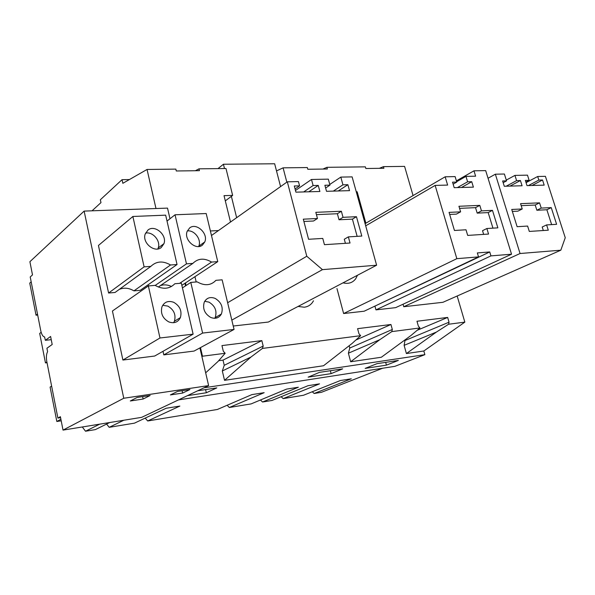 <?xml version="1.0" encoding="UTF-8"?>
<svg xmlns="http://www.w3.org/2000/svg" width="595" height="595" viewBox="0 0 595 595"><rect width="100%" height="100%" fill="white"/><g stroke="black" fill="none" stroke-linecap="round" stroke-linejoin="round"><path stroke-width="0.89" d="M365.813 222.999L357.149 191.761L356.39 192.245M357.149 191.761L356.264 191.791M379.788 339.693L391.793 331.616L419.951 327.957L410.981 335.491L381.343 357.245L350.663 361.76L379.788 339.693L348.387 353.199L349.778 348.038L349.168 345.74M109.696 422.532L95.326 429.612L85.516 431.226L99.7 424.153M382.645 368.238L321.523 392.284L314.16 393.496L351.303 378.799L340.362 380.54L303.487 395.259L283.161 398.613L319.522 383.857L308.091 385.679L272.027 400.45L262.551 402.012L298.363 387.226L286.604 389.093L251.105 403.901L229.313 407.501L264.173 392.663L251.863 394.619L217.368 409.472L147.679 420.97L179.869 406.073L166.161 408.252L134.44 423.157L109.19 427.322L123.819 420.241M262.551 402.012L260.469 399.996M322.936 169.062L326.9 167.314L365.375 166.86L365.843 168.504L383.901 168.266L383.44 166.645L379.357 168.326M457.161 296.005L464.836 322.126L423.826 350.99L406.4 353.556L436.418 332.07L404.117 345.338L405.121 339.797M406.4 353.556L404.117 345.338M537.679 176.499L545.414 176.328L565.25 237.717L560.825 250.19L520.06 253.515L495.36 174.194L504.389 174.023L506.538 180.873L502.626 180.969L504.285 186.265L522.075 185.759L520.417 180.538L516.594 180.627L514.943 175.399L527.482 175.153L529.134 180.33L525.355 180.419L527.014 185.625L544.187 185.134L542.528 180.002L538.839 180.092L537.679 176.499L526.062 182.643M541.219 208.086L539.546 202.858L520.558 203.661L522.231 208.971L511.73 209.462L517.122 226.695L527.616 226.063L529.305 231.433L548.293 230.198L546.604 224.917L556.615 224.315L551.245 207.618L541.219 208.086L536.861 210.243L546.872 209.76L551.639 224.613M539.546 202.858L535.202 205.037L521.183 205.654M522.231 208.971L517.888 211.158L512.347 211.426M546.604 224.917L542.201 227.007L543.317 230.525M535.202 205.037L536.861 210.243M551.245 207.618L546.872 209.76M386.43 365.144L365.166 368.402L376.94 363.671L398.338 360.436L386.43 365.144L385.672 362.355M532.056 185.476L542.528 180.002M528.375 185.581L538.839 180.092M520.06 253.515L403.752 306.73L442.933 302.297L560.825 250.19M488.049 178.262L495.36 174.194M403.752 306.73L403.053 304.224M503.169 182.702L506.538 180.873M510.004 186.101L520.417 180.538M506.189 186.213L516.594 180.627M506.293 180.099L514.943 175.399M525.876 182.048L529.134 180.33M464.836 322.126L448.6 324.238L449.039 322.2L447.648 317.425L416.976 321.255L418.359 326.142L419.951 327.957M447.648 317.425L417.169 330.299M449.039 322.2L405.292 340.407M448.6 324.238L436.418 332.07M413.064 195.576L404.585 166.392L383.44 166.645M314.16 393.496L312.241 391.763M283.161 398.613L281.137 396.716M423.826 350.99L424.86 354.657L394.902 366.334L178.455 399.914M424.86 354.657L204.063 387.776M319.508 372.358L342.668 368.855L331.125 373.623L308.143 377.148L319.508 372.358M197.711 390.781L216.803 387.895L206.331 392.76L187.425 395.66M200.47 347.606L202.471 356.219L225.17 353.274L223.289 351.206L221.957 345.591L261.837 340.615L263.183 346.074L262.432 348.432L360.644 335.669L352.151 343.404L323.524 365.754L224.531 380.324L222.329 370.975L224.241 365.308L223.013 360.131L218.685 360.711M350.663 361.76L348.387 353.199M218.462 230.562L210.385 230.972M185.484 282.937L186.079 285.511M360.644 335.669L358.964 333.773L357.595 328.663L390.945 324.498L355.832 340.057M391.793 331.616L392.321 329.489L390.945 324.498M366.252 222.976L364.921 223.043M374.114 306.492L489.737 251.953L477.339 252.927L478.536 256.899L456.841 258.669L435.138 185.409L447.633 185.075L445.157 176.797L455.115 176.596L456.767 182.077L452.542 182.174L454.201 187.685L473.397 187.142L471.738 181.713L467.611 181.81L465.959 176.38L475.613 176.187L473.97 170.81L485.684 170.624L511.544 254.206L490.935 255.887L489.737 251.953M478.536 256.899L364.177 311.207L343.62 313.535L336.963 288.553M511.544 254.206L395.608 307.652L375.958 309.876L375.006 306.388M194.952 276.682L196.186 281.971M233.24 326.023L268.338 322.051L376.613 265.214L322.445 269.639L306.782 256.252L287.318 181.817L298.437 181.579L299.568 185.871L294.294 185.997L295.916 192.163L319.879 191.486L318.251 185.417L313.111 185.543L311.49 179.474L328.321 179.14L329.95 185.134L324.885 185.261L326.514 191.3L349.525 190.645L347.882 184.703L342.943 184.822L340.823 177.094L352.128 176.886L376.613 265.214M313.483 300.802L312.405 302.528C310.352 305.242 307.63 306.812 304.238 307.213L298.073 306.44M326.9 167.314L327.354 169.002L307.801 169.263L307.34 167.552L283.094 167.842L286.835 182.159M262.432 348.432L251.001 357.022L222.329 370.975M224.531 380.324L251.001 357.022M147.679 420.97L145.21 418.099M481.474 210.875L479.801 205.387L458.938 206.272L460.612 211.842L449.061 212.385L454.446 230.473L465.997 229.782L467.692 235.412L488.562 234.066L486.866 228.517L497.866 227.855L492.474 210.362L481.474 210.875L477.19 213.122L488.175 212.593L492.95 228.153M479.801 205.387L475.531 207.655L459.563 208.362M460.612 211.842L456.358 214.126L449.679 214.445M486.866 228.517L482.538 230.689L483.661 234.385M475.531 207.655L477.19 213.122M492.474 210.362L488.175 212.593M331.125 373.623L330.374 370.715M461.489 187.477L471.738 181.713M457.377 187.596L467.611 181.81M456.655 181.706L465.959 176.38M456.402 180.88L473.97 170.81M375.958 309.876L490.935 255.887M343.62 313.535L456.841 258.669M365.694 225.825L435.138 185.409M365.092 223.653L445.157 176.797M453.137 184.145L456.767 182.077M392.321 329.489L349.778 348.038M229.313 407.501L227.126 405.269M276.504 170.914L283.094 167.842M230.51 222.032L224.025 195.651L232.645 195.398L225.988 168.519L198.983 168.839L199.429 170.676L176.276 170.981L175.837 169.114L147.047 169.463L155.987 208.525M195.398 170.728L198.983 168.839M129.42 179.549L122.035 179.683L122.845 183.312L147.047 169.463M92.047 210.816L100.971 202.612L100.354 199.756L122.035 179.683M199.898 347.911L201.943 356.725L202.471 356.219M205.669 372.827L218.038 361.455L225.17 353.274M263.183 346.074L224.241 365.308M261.837 340.615L223.013 360.131M109.19 427.322L106.579 424.064M303.896 221.466L313.52 221.005L317.47 218.514L315.826 212.333L341.374 211.255L337.372 213.731L316.443 214.646M357.141 236.349L352.418 219.131L356.464 216.699L361.805 236.066L348.358 236.877L344.297 239.235L345.405 243.325M352.418 219.131L339.016 219.771L337.372 213.731M356.464 216.699L343.025 217.324L339.016 219.771M348.358 236.877L350.031 243.028L324.439 244.679L322.773 238.424L308.574 239.279L303.294 219.176L317.47 218.514M341.374 211.255L343.025 217.324M85.516 431.226L82.296 426.979M303.673 191.94L313.111 185.543M308.783 191.798L318.251 185.417M295.47 190.489L311.49 179.474M325.629 188.005L329.95 185.134M338.235 190.965L347.882 184.703M333.326 191.107L342.943 184.822M329.764 184.45L340.823 177.094M231.819 320.117L322.445 269.639M227.64 302.729L306.782 256.252M211.47 235.508L287.318 181.817M295.075 188.972L299.568 185.871M206.331 392.76L205.602 389.591M232.645 195.398L225.312 200.872M184.933 283.302L185.528 285.868M30.219 276.958L40.743 330.627C41.613 334.546 42.892 336.651 44.595 336.934L45.361 340.318L50.605 336.465L52.189 344.49L46.923 348.254L47.593 351.66C46.351 354.01 46.083 357.298 46.797 361.507L57.894 418.077L60.385 416.686L63.025 430.103L123.767 398.256L84.126 211.099L29.899 261.703L32.494 274.905L30.219 276.958M60.578 417.66L57.894 418.077M63.025 430.103L141.684 417.34L208.629 385.605L123.767 398.256M177.622 391.384L170.393 394.916L182.628 393.064L189.946 389.539L177.622 391.384M143.127 399.037L130.283 400.985L137.192 397.438L150.148 395.497L143.127 399.037L142.607 396.627M159.973 337.982L122.897 360.042L112.433 311.007L148.363 285.935L159.973 337.982L193.122 334.159L154.693 356.033L122.897 360.042M144.109 266.858L132.878 216.476L98.443 245.467L108.595 293.023L115.036 292.48L150.84 266.382L144.109 266.858L108.595 293.023M157.831 248.955L158.225 247.966C160.895 240.938 152.744 231.373 145.522 233.099M173.628 322.721L174.402 321.255C176.15 314.762 173.963 309.712 167.835 306.113L162.695 305.295M161.252 247.513L163.952 243.66C167.277 235.04 154.886 224.352 148.014 229.982L145.128 234.199C142.108 242.916 154.626 253.195 161.252 247.513M173.747 302.32C168.244 300.363 164.302 301.896 161.922 306.923C160.412 313.409 162.695 318.399 168.772 321.895C174.112 323.754 177.979 322.326 180.389 317.604C182.144 311.066 179.928 305.964 173.747 302.32M119.275 289.386C124.065 287.4 128.951 287.898 133.927 290.866L170.534 264.983L177.05 264.522L165.655 215.159L132.878 216.476M170.534 264.983C162.956 260.625 156.388 261.093 150.84 266.382M148.363 285.935L155.109 285.369C162.866 289.683 169.441 289.14 174.833 283.741L181.363 283.198L193.122 334.159M133.927 290.866L140.182 290.338L177.05 264.522M169.984 218.759L167.515 208.109L84.126 211.099M201.943 356.725L208.629 385.605M163.796 354.888L202.605 333.066L234.058 329.437L194.067 351.072L163.796 354.888L163 351.303M171.524 286.485C167.686 284.678 163.96 284.395 160.352 285.637M148.415 285.927L148.155 284.752M51.237 339.678L45.361 340.318M182.628 393.064L182.092 390.714M155.206 285.436L186.473 263.853L175.042 214.788L167.024 221.08M202.605 333.066L190.802 282.417L182.442 287.891M214.773 318.295L215.159 317.596C217.257 311.118 215.204 305.971 209.001 302.148L204.71 301.286M198.633 246.516L198.782 246.174C201.764 239.636 194.394 229.804 187.336 230.92M215.167 298.415C210.28 296.57 206.651 297.805 204.286 302.111C202.412 308.604 204.561 313.714 210.727 317.447C215.472 319.203 219.034 318.057 221.4 314.004C223.497 307.481 221.422 302.282 215.167 298.415M202.479 245.043L204.762 241.957C208.6 233.649 196.343 222.255 189.627 227.952L187.165 231.358C183.602 239.785 195.993 250.8 202.479 245.043M190.802 282.417L197.198 281.881C204.635 286.098 210.883 285.578 215.933 280.334L222.128 279.821L234.058 329.437M179.623 283.339L211.567 262.068L217.755 261.629L206.19 213.531L175.042 214.788M186.473 263.853L192.862 263.399C198.053 258.26 204.293 257.813 211.567 262.068M158.315 287.028L192.862 263.399M217.755 261.629L181.854 285.332M236.646 217.688L231.373 196.35M224.493 168.541L223.43 164.242L217.993 168.616M280.572 186.592L274.652 163.774L223.43 164.242M357.461 275.269L355.706 278.78C352.634 282.804 348.402 284.165 343.025 282.848M41.04 332.419L39.694 333.445L45.458 362.898L46.879 361.924M45.458 362.898L47.035 362.705M37.686 315.045L36.027 315.201L29.75 283.116L31.178 281.851M36.027 315.201L37.485 314.026M51.624 386.125L50.099 387.085L56.83 421.483L61.196 420.799M56.83 421.483L60.891 419.252M158.225 247.966L163.952 243.66M174.402 321.255L180.389 317.604M215.159 317.596L221.4 314.004M198.782 246.174L204.762 241.957"/></g></svg>
